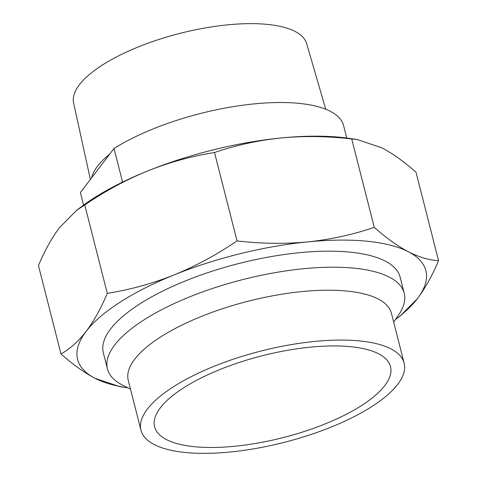 <?xml version="1.0" encoding="UTF-8"?>
<svg xmlns="http://www.w3.org/2000/svg" width="477" height="477" viewBox="0 0 477 477"><rect width="100%" height="100%" fill="white"/><g stroke="black" fill="none" stroke-linecap="round" stroke-linejoin="round"><path stroke-width="0.72" d="M109.758 154.065A123.06 42.697 165.7 0 0 97.517 166.205A123.06 42.697 165.7 0 0 91.685 177.718M80.38 192.523A135.79 47.11 -14.3 0 0 80.428 192.708L83.588 205.104L80.38 192.523L114.015 148.49A135.79 47.11 -14.3 0 1 253.991 103.908A135.79 47.11 -14.3 0 1 343.595 125.624L346.755 138.026M114.015 148.49L122.446 181.552L121.748 182.512M90.38 179.43L73.607 103.032A120.258 41.72 -14.3 0 1 79.409 84.745A120.258 41.72 -14.3 0 1 203.417 28.256A120.258 41.72 -14.3 0 1 306.651 43.628L325.731 109.227M121.689 182.542L122.446 181.552M384.76 385.631A121.73 42.232 -14.3 0 1 258.546 442.936A121.73 42.232 -14.3 0 1 154.602 426.778A121.73 42.232 -14.3 0 1 160.355 407.793A121.73 42.232 -14.3 0 1 286.576 350.482A121.73 42.232 -14.3 0 1 390.52 366.646A121.73 42.232 -14.3 0 1 384.76 385.631M147.393 409.075A135.79 47.11 -14.3 0 1 288.191 345.145A135.79 47.11 -14.3 0 1 404.144 363.17A135.79 47.11 -14.3 0 1 397.723 384.349A135.79 47.11 -14.3 0 1 256.924 448.279A135.79 47.11 -14.3 0 1 140.977 430.248A135.79 47.11 -14.3 0 1 147.393 409.075M140.977 430.248L128.265 380.402A135.79 47.11 -14.3 0 1 134.687 359.223A135.79 47.11 -14.3 0 1 275.485 295.293A135.79 47.11 -14.3 0 1 391.438 313.317L404.144 363.17M130.501 389.154L122.81 385.273A153.147 53.132 -14.3 0 1 107.426 368.912A153.147 53.132 -14.3 0 1 114.671 345.026A153.147 53.132 -14.3 0 1 273.464 272.927A153.147 53.132 -14.3 0 1 404.234 293.26A153.147 53.132 -14.3 0 1 398.563 314.987L393.668 322.076M107.426 368.912L103.342 352.885A153.147 53.132 -14.3 0 1 299.377 252.709A153.147 53.132 -14.3 0 1 400.149 277.226L404.234 293.26M438.548 260.627C432.198 275.694 425.138 288.388 417.375 298.697A179.692 62.344 -14.3 0 0 408.384 251.761C397.568 246.072 386.191 237.934 374.26 227.356C352.908 234.66 330.698 239.508 307.635 241.899A179.692 62.344 -14.3 0 0 174.147 274.895A179.692 62.344 -14.3 0 0 86.116 331.414A179.692 62.344 -14.3 0 0 95.108 378.35A179.692 62.344 -14.3 0 0 127.878 387.831L119.822 386.662L95.108 378.35C84.28 372.656 72.903 364.523 60.984 353.946C69.946 348.985 78.323 341.478 86.116 331.414C93.88 321.104 100.933 308.416 107.283 293.343C130.048 289.748 152.336 283.594 174.147 274.895C195.922 265.981 216.886 254.652 237.051 240.909C261.074 243.741 284.602 244.069 307.635 241.899A179.692 62.344 -14.3 0 1 408.384 251.761C419.158 257.24 429.211 260.198 438.548 260.627L416.016 172.239C404.085 161.655 392.714 153.522 381.892 147.834L357.178 139.522L351.734 138.968C327.794 136.136 304.266 135.802 281.144 137.972A179.692 62.344 -14.3 0 1 349.081 138.348L357.178 139.522M281.144 137.972C258.158 140.345 235.954 145.193 214.519 152.521C191.754 156.116 169.472 162.263 147.655 170.969A179.692 62.344 -14.3 0 1 281.144 137.972M76.791 210.184L81.698 206.499A179.692 62.344 -14.3 0 1 147.655 170.969C125.886 179.883 104.916 191.211 84.757 204.955L76.791 210.184L59.625 227.487C51.886 237.749 44.826 250.443 38.452 265.558L60.984 353.946M417.375 298.697L400.209 316.001L395.338 319.656A179.692 62.344 -14.3 0 0 417.375 298.697M374.26 227.356L351.734 138.968M237.051 240.909L214.519 152.521M107.283 293.343L84.757 204.955"/></g></svg>
